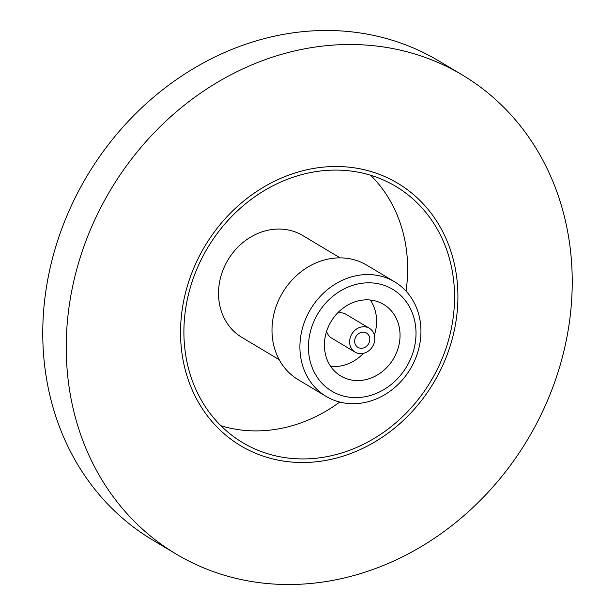 <?xml version="1.0" encoding="UTF-8"?>
<svg xmlns="http://www.w3.org/2000/svg" width="615" height="615" viewBox="0 0 615 615"><rect width="100%" height="100%" fill="white"/><g stroke="black" fill="none" stroke-linecap="round" stroke-linejoin="round"><path stroke-width="0.92" d="M456.422 275.251A152.958 133.224 120.9 0 0 397.705 183.224A152.958 133.224 120.9 0 0 245.777 199.383A152.958 133.224 120.9 0 0 182.032 353.763A152.958 133.224 120.9 0 0 240.749 445.798A152.958 133.224 120.9 0 0 392.678 429.639A152.958 133.224 120.9 0 0 456.422 275.251A152.958 133.224 -59.1 0 1 392.678 429.639A152.958 133.224 -59.1 0 1 240.749 445.798A152.958 133.224 -59.1 0 1 182.032 353.763A152.958 133.224 -59.1 0 1 245.777 199.383A152.958 133.224 -59.1 0 1 397.705 183.224A152.958 133.224 -59.1 0 1 456.422 275.251M462.395 75.015L438.941 60.993A279.026 243.025 120.9 0 0 161.776 90.467A279.026 243.025 120.9 0 0 45.495 372.106A279.026 243.025 120.9 0 0 152.605 539.985L176.059 554.007A279.026 243.025 120.9 0 0 453.224 524.534A279.026 243.025 120.9 0 0 569.505 242.894A279.026 243.025 120.9 0 0 462.395 75.015A279.026 243.025 120.9 0 0 185.23 104.489A279.026 243.025 120.9 0 0 68.957 386.12A279.026 243.025 120.9 0 0 176.059 554.007M370.637 175.252A149.245 129.988 -59.1 0 1 406.184 248.16A149.245 129.988 -59.1 0 1 406.046 291.118M339.734 402.064A149.245 129.988 -59.1 0 1 220.908 425.734M453.094 276.204A149.245 129.988 -59.1 0 1 390.902 426.848A149.245 129.988 -59.1 0 1 242.648 442.615A149.245 129.988 -59.1 0 1 185.361 352.818A149.245 129.988 -59.1 0 1 247.553 202.174A149.245 129.988 -59.1 0 1 395.806 186.406A149.245 129.988 -59.1 0 1 453.094 276.204M279.218 359.714L241.88 337.389A59.324 51.675 -59.1 0 1 219.101 301.696A59.324 51.675 -59.1 0 1 243.824 241.81A59.324 51.675 -59.1 0 1 302.757 235.545L340.103 257.87M326.181 396.421L298.275 379.747A66.743 58.133 -59.1 0 1 272.653 339.588A66.743 58.133 -59.1 0 1 300.466 272.214A66.743 58.133 -59.1 0 1 366.763 265.165L394.669 281.847A66.743 58.133 -59.1 0 1 420.291 322.006A66.743 58.133 -59.1 0 1 392.478 389.372A66.743 58.133 -59.1 0 1 326.181 396.421A66.743 58.133 -59.1 0 1 300.558 356.269A66.743 58.133 -59.1 0 1 328.372 288.896A66.743 58.133 -59.1 0 1 394.669 281.847M309.014 355.439A59.324 51.675 -59.1 0 1 354.348 284.86A59.324 51.675 -59.1 0 1 415.44 324.989A59.324 51.675 -59.1 0 1 370.107 395.568A59.324 51.675 -59.1 0 1 309.014 355.439M370.33 300.028A41.712 36.331 -59.1 0 1 376.188 315.487A41.712 36.331 -59.1 0 1 374.381 335.098M363.473 353.348A41.712 36.331 -59.1 0 1 330.67 366.379M399.642 329.509A41.712 36.331 -59.1 0 1 382.261 371.614A41.712 36.331 -59.1 0 1 340.825 376.019A41.712 36.331 -59.1 0 1 324.812 350.919A41.712 36.331 -59.1 0 1 342.194 308.815A41.712 36.331 -59.1 0 1 383.629 304.41A41.712 36.331 -59.1 0 1 399.642 329.509M349.758 343.785A13.907 12.108 -59.1 0 1 355.555 329.748A13.907 12.108 -59.1 0 1 369.361 328.279A13.907 12.108 -59.1 0 1 374.704 336.643A13.907 12.108 -59.1 0 1 368.908 350.681A13.907 12.108 -59.1 0 1 355.093 352.149A13.907 12.108 -59.1 0 1 349.758 343.785M337.527 313.066A13.907 12.108 -59.1 0 1 345.907 314.257L369.361 328.279M369.715 338.073A8.341 7.265 -59.1 0 1 366.233 346.499A8.341 7.265 -59.1 0 1 357.945 347.375A8.341 7.265 -59.1 0 1 354.747 342.355A8.341 7.265 -59.1 0 1 358.222 333.937A8.341 7.265 -59.1 0 1 366.509 333.053A8.341 7.265 -59.1 0 1 369.715 338.073M355.093 352.149L331.639 338.127A13.907 12.108 -59.1 0 1 326.619 331.316"/></g></svg>

